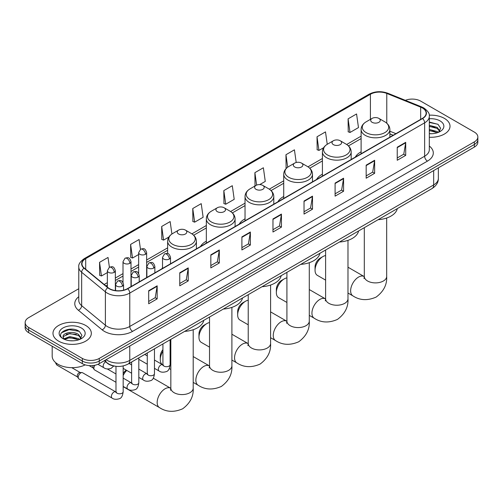 <?xml version="1.0" encoding="UTF-8"?>
<svg xmlns="http://www.w3.org/2000/svg" width="503" height="503" viewBox="0 0 503 503"><rect width="100%" height="100%" fill="white"/><g stroke="black" fill="none" stroke-linecap="round" stroke-linejoin="round"><path stroke-width="0.75" d="M162.519 267.728A21.17 12.223 0 0 0 161.828 268.816M206.337 241.176A21.17 12.223 0 0 0 200.521 246.476M245.03 218.836A21.17 12.223 0 0 0 239.214 224.137M283.723 196.497A21.17 12.223 0 0 0 277.908 201.797M322.417 174.157A21.17 12.223 0 0 0 316.601 179.458M361.11 151.818A21.17 12.223 0 0 0 355.294 157.118M393.107 135.288L389.869 133.98M115.112 366.19A11.984 6.916 180 0 1 107.535 363.367L104.322 360.72M78.77 288.722L28.658 317.657A11.984 6.916 0 0 0 25.15 322.549L25.15 327.767A11.984 6.916 0 0 0 28.658 332.659L82.322 363.638A11.984 6.916 0 0 0 99.267 363.638L474.342 147.09A11.984 6.916 0 0 0 477.85 142.198L477.85 139.589A11.984 6.916 0 0 1 474.342 144.48A11.984 6.916 0 0 0 477.85 139.589L477.85 136.979A11.984 6.916 0 0 0 474.342 132.088L420.678 101.109A11.984 6.916 0 0 0 405.355 100.323M25.15 322.549A11.984 6.916 0 0 0 28.658 327.44L82.322 358.419A11.984 6.916 0 0 0 99.267 358.419L99.267 361.028L474.342 144.48L99.267 361.028A11.984 6.916 0 0 1 82.322 361.028A11.984 6.916 0 0 0 99.267 361.028L99.267 363.638M28.658 327.44L28.658 330.05L82.322 361.028L28.658 330.05A11.984 6.916 0 0 1 25.15 325.158A11.984 6.916 0 0 0 28.658 330.05L28.658 332.659M444.4 118.394A19.171 11.066 0 0 0 429.235 115.193A19.171 11.066 0 0 1 444.4 118.394A19.171 11.066 0 0 1 450.015 126.222A19.171 11.066 0 0 0 444.4 118.394M85.711 325.479A19.171 11.066 0 0 0 64.818 323.083A19.171 11.066 0 0 0 52.985 333.307A19.171 11.066 0 0 0 58.6 341.135A19.171 11.066 0 0 0 79.493 343.536A19.171 11.066 0 0 0 91.326 333.307A19.171 11.066 0 0 0 85.711 325.479A19.171 11.066 0 0 0 64.818 323.083A19.171 11.066 0 0 0 52.985 333.307A19.171 11.066 0 0 0 58.6 341.135A19.171 11.066 0 0 0 79.493 343.536A19.171 11.066 0 0 0 91.326 333.307A19.171 11.066 0 0 0 85.711 325.479M422.375 107.956A12.782 7.382 180 0 1 426.116 113.175A12.782 7.382 180 0 1 422.375 118.394L127.511 288.628A12.782 7.382 180 0 1 108.007 287.647L84.278 268.08A12.782 7.382 180 0 1 81.964 263.849A12.782 7.382 180 0 1 85.705 258.63L370.409 94.256A12.782 7.382 180 0 1 386.776 93.432L420.665 107.133A12.782 7.382 180 0 1 422.375 107.956M422.595 107.824A13.103 7.564 0 0 0 420.848 106.982L386.964 93.281A13.103 7.564 0 0 0 370.183 94.124L85.479 258.498A13.103 7.564 0 0 0 84.014 268.187L107.743 287.747A13.103 7.564 0 0 0 127.737 288.76L422.595 118.526A13.103 7.564 0 0 0 422.595 107.824M148.693 290.715L148.693 303.762L157.169 298.87L157.169 285.823L148.693 290.715M148.693 301.448L155.22 297.682L157.131 286.257A3.194 1.842 -120 0 0 157.169 285.823M155.163 297.713L157.169 298.87M179.76 272.783L179.76 285.823L188.235 280.932L188.235 267.885L179.76 272.783M179.76 283.51L186.286 279.743L188.197 268.319A3.194 1.842 -120 0 0 188.235 267.885M186.229 279.775L188.235 280.932M210.832 254.845L210.832 267.892L219.302 262.994L219.302 249.953L210.832 254.845M210.832 265.571L217.353 261.805L219.27 250.387A3.194 1.842 -120 0 0 219.302 249.953M217.296 261.837L219.302 262.994M241.899 236.907L241.899 249.953L250.368 245.062L250.368 232.015L241.899 236.907M241.899 247.639L248.425 243.867L250.337 232.449A3.194 1.842 -120 0 0 250.368 232.015M248.369 243.905L250.368 245.062M397.238 147.222L397.238 160.268L405.707 155.377L405.707 142.33L397.238 147.222M397.238 157.955L403.764 154.188L405.676 142.764A3.194 1.842 -120 0 0 405.707 142.33M403.702 154.22L405.707 155.377M366.165 165.16L366.165 178.207L374.641 173.315L374.641 160.268L366.165 165.16M366.165 175.893L372.692 172.12L374.609 160.702A3.194 1.842 -120 0 0 374.641 160.268M372.635 172.158L374.641 173.315M335.099 183.098L335.099 196.139L343.574 191.247L343.574 178.207L335.099 183.098M335.099 193.825L341.625 190.059L343.536 178.64A3.194 1.842 -120 0 0 343.574 178.207M341.568 190.09L343.574 191.247M304.032 201.03L304.032 214.077L312.508 209.185L312.508 196.139L304.032 201.03M304.032 211.763L310.558 207.997L312.47 196.572A3.194 1.842 -120 0 0 312.508 196.139M310.502 208.028L312.508 209.185M272.966 218.968L272.966 232.015L281.441 227.123L281.441 214.077L272.966 218.968M272.966 229.701L279.492 225.935L281.403 214.511A3.194 1.842 -120 0 0 281.441 214.077M279.435 225.966L281.441 227.123M429.31 137.256A19.171 11.066 0 0 0 450.015 126.222A19.171 11.066 0 0 1 429.31 137.256M99.267 358.419L474.342 141.871A11.984 6.916 0 0 0 477.85 136.979M171.907 234.008L170.159 221.578L161.683 226.469L161.821 239.434M140.469 249.312L139.092 239.516L130.617 244.408L130.755 257.373M109.396 267.244L108.026 257.454L99.55 262.346L99.688 275.311M259.718 184.607L265.276 181.401L263.365 167.769L254.889 172.661L255.027 185.626M296.204 162.488L294.431 149.831L285.956 154.723L286.094 167.688M327.239 144.298L325.498 131.893L317.022 136.785L317.16 149.756M348.095 118.853L350.006 132.478L358.476 127.586L356.564 113.961L348.095 118.853L348.227 131.817M192.756 208.531L194.667 222.163L203.137 217.271L201.225 203.64L192.756 208.531L192.888 221.502M223.822 190.599L225.734 204.224L234.209 199.333L232.292 185.708L223.822 190.599L223.961 203.564M225.734 204.224L223.822 203.514M255.405 185.764L254.889 185.576M254.889 172.661L256.637 185.11M286.76 167.939L285.956 167.637M285.956 154.723L287.703 167.185M317.022 136.785L318.94 150.416L323.655 147.693M318.94 150.416L317.022 149.699M350.006 132.478L348.095 131.767M194.667 222.163L192.756 221.452M161.683 226.469L163.601 240.101L168.876 237.051M163.601 240.101L161.683 239.384M130.617 244.408L132.528 258.039L138.658 254.499M132.528 258.039L130.617 257.322M99.55 262.346L101.461 275.977L107.359 272.569M101.461 275.977L99.55 275.26M429.31 133.603L431.693 133.723M429.31 129.46L437.226 131.547L438.283 132.39M429.31 130.497L437.415 132.71M429.31 125.316L437.226 127.404L439.823 130.987M429.31 126.354L437.226 128.441L439.616 131.252M429.31 133.685A13.021 7.52 0 0 0 440.056 131.535A13.021 7.52 0 0 0 440.056 120.902A13.021 7.52 0 0 0 429.31 118.752M438.591 132.264L440.634 128.259L438.05 124.367L429.31 122.04M429.31 122.443L437.874 124.254M429.31 126.586L434.994 127.297M429.31 130.73L434.994 131.44M315.048 270.237L315.048 266.98A7.187 4.15 -60 0 1 320.134 258.171L322.957 256.543A11.185 6.457 120 0 0 315.048 270.237A11.185 6.457 120 0 0 317.362 275.361L325.611 280.121M372.101 122.304A4.791 2.767 0 0 0 378.878 122.304A4.791 2.767 0 0 0 378.878 118.394L384.826 121.827A13.21 7.627 0 0 1 384.826 132.616A13.21 7.627 0 0 1 366.146 132.616A13.21 7.627 0 0 1 366.146 121.827C362.896 123.763 361.217 126.328 361.11 129.529A14.38 8.3 0 0 0 365.323 135.395A14.38 8.3 0 0 0 380.991 137.2A14.38 8.3 0 0 0 389.869 129.529C389.762 126.328 388.083 123.763 384.826 121.827L378.878 118.394A4.791 2.767 0 0 0 372.101 118.394A4.791 2.767 0 0 0 372.101 122.304M378.13 219.692A21.969 12.682 0 0 0 397.295 208.626M325.611 255.537A11.185 6.457 120 0 0 322.957 256.543L320.134 258.171M276.354 292.576L276.354 289.319A7.187 4.15 -60 0 1 281.435 280.511A7.187 4.15 -60 0 1 281.441 280.511L284.264 278.882A11.185 6.457 120 0 0 276.354 292.576A11.185 6.457 120 0 0 278.668 297.701L286.917 302.46M333.407 144.644A4.791 2.767 0 0 0 340.185 144.644A4.791 2.767 0 0 0 340.185 140.733L346.133 144.166A13.21 7.627 0 0 1 346.133 154.955A13.21 7.627 0 0 1 327.453 154.955A13.21 7.627 0 0 1 327.453 144.166C324.202 146.103 322.524 148.668 322.417 151.868A14.38 8.3 0 0 0 326.629 157.735A14.38 8.3 0 0 0 342.298 159.539A14.38 8.3 0 0 0 351.176 151.868C351.069 148.668 349.39 146.103 346.133 144.166L340.185 140.733A4.791 2.767 0 0 0 333.407 140.733A4.791 2.767 0 0 0 333.407 144.644M339.437 242.031A21.969 12.682 0 0 0 358.601 230.965M286.917 277.876A11.185 6.457 120 0 0 284.264 278.882L281.435 280.511M237.661 314.916L237.661 311.659A7.187 4.15 -60 0 1 242.742 302.85L245.571 301.222A11.185 6.457 120 0 0 237.661 314.916A11.185 6.457 120 0 0 239.975 320.04L248.224 324.8M294.714 166.983A4.791 2.767 0 0 0 301.492 166.983A4.791 2.767 0 0 0 301.492 163.073L307.44 166.506A13.21 7.627 0 0 1 307.44 177.295A13.21 7.627 0 0 1 288.76 177.295A13.21 7.627 0 0 1 288.76 166.506C285.509 168.442 283.83 171.007 283.723 174.208A14.38 8.3 0 0 0 287.936 180.074A14.38 8.3 0 0 0 303.605 181.879A14.38 8.3 0 0 0 312.482 174.208C312.376 171.007 310.697 168.442 307.44 166.506L301.492 163.073A4.791 2.767 0 0 0 294.714 163.073A4.791 2.767 0 0 0 294.714 166.983M300.744 264.371A21.969 12.682 0 0 0 319.908 253.305M248.224 300.216A11.185 6.457 120 0 0 245.571 301.222L242.742 302.85M198.968 337.255L198.968 333.998A7.187 4.15 -60 0 1 204.048 325.19L206.878 323.561A11.185 6.457 120 0 0 198.968 337.255A11.185 6.457 120 0 0 201.282 342.38L209.531 347.139M256.021 189.323A4.791 2.767 0 0 0 262.799 189.323A4.791 2.767 0 0 0 262.799 185.412L268.747 188.845A13.21 7.627 0 0 1 268.747 199.634A13.21 7.627 0 0 1 250.066 199.634A13.21 7.627 0 0 1 250.066 188.845C246.816 190.782 245.137 193.347 245.03 196.547A14.38 8.3 0 0 0 249.243 202.413A14.38 8.3 0 0 0 264.911 204.218A14.38 8.3 0 0 0 273.789 196.547C273.682 193.347 272.004 190.782 268.747 188.845L262.799 185.412A4.791 2.767 0 0 0 256.021 185.412A4.791 2.767 0 0 0 256.021 189.323M262.05 286.71A21.969 12.682 0 0 0 281.215 275.644M209.531 322.555A11.185 6.457 120 0 0 206.878 323.561L204.048 325.19M162.922 351.251A11.185 6.457 120 0 0 160.275 359.595L160.275 356.338A7.187 4.15 -60 0 1 162.922 349.654M160.275 359.595A11.185 6.457 120 0 0 162.588 364.719L162.909 364.901M217.327 211.662A4.791 2.767 0 0 0 224.105 211.662A4.791 2.767 0 0 0 224.105 207.752L230.053 211.185A13.21 7.627 0 0 1 230.053 221.974A13.21 7.627 0 0 1 211.373 221.974A13.21 7.627 0 0 1 211.373 211.185C208.123 213.121 206.444 215.686 206.337 218.887A14.38 8.3 0 0 0 210.55 224.753A14.38 8.3 0 0 0 226.218 226.557A14.38 8.3 0 0 0 235.096 218.887C234.989 215.686 233.31 213.121 230.053 211.185L224.105 207.752A4.791 2.767 0 0 0 217.327 207.752A4.791 2.767 0 0 0 217.327 211.662M223.357 309.049A21.969 12.682 0 0 0 242.521 297.983M170.838 344.895A11.185 6.457 120 0 0 170.108 345.064M123.172 373.49A7.187 4.15 -60 0 1 126.253 370.126M126.731 370.403A11.185 6.457 120 0 0 123.172 375.527M123.172 386.511A11.185 6.457 120 0 0 123.895 387.059L159.482 407.6A11.185 6.457 -60 0 1 157.766 398.64A11.185 6.457 -60 0 1 165.078 388.781A11.185 6.457 -60 0 1 170.668 388.228L170.838 388.329M178.634 234.002A4.791 2.767 0 0 0 185.412 234.002A4.791 2.767 0 0 0 185.412 230.091L191.36 233.524A13.21 7.627 0 0 1 191.36 244.313A13.21 7.627 0 0 1 172.68 244.313A13.21 7.627 0 0 1 172.68 233.524C169.429 235.461 167.751 238.026 167.644 241.226A14.38 8.3 0 0 0 171.856 247.092A14.38 8.3 0 0 0 187.525 248.897A14.38 8.3 0 0 0 196.403 241.226C196.296 238.026 194.617 235.461 191.36 233.524L185.412 230.091A4.791 2.767 0 0 0 178.634 230.091A4.791 2.767 0 0 0 178.634 234.002M184.664 331.389A21.969 12.682 0 0 0 203.828 320.323M115.979 382.267L94.621 369.931A3.596 2.075 -60 0 1 94.168 369.491A3.596 2.075 -60 0 1 93.872 368.284A3.596 2.075 -60 0 1 94.979 365.228M94.168 369.491L93.099 367.768A2.597 1.496 -60 0 1 92.885 366.901A2.597 1.496 -60 0 1 93.206 365.524M78.229 377.319A3.596 2.075 -60 0 1 80.769 372.918A3.596 2.075 -60 0 1 81.958 372.572A3.596 2.075 -60 0 1 82.567 372.742L115.721 391.881A3.596 2.075 -60 0 0 114.087 391.975A3.596 2.075 -60 0 0 113.93 392.063A3.596 2.075 -60 0 0 111.578 395.226A3.596 2.075 -60 0 0 112.131 398.112L78.971 378.966A3.596 2.075 -60 0 1 78.525 378.52A3.596 2.075 -60 0 1 78.229 377.319M78.525 378.52L77.449 376.804A2.597 1.496 -60 0 1 77.236 375.936A2.597 1.496 -60 0 1 79.072 372.754A2.597 1.496 -60 0 1 79.933 372.503L81.958 372.572M52.186 346.24L52.186 356.137A19.969 11.531 0 0 0 58.034 364.291A19.969 11.531 0 0 0 85.202 364.864M69.992 340.72L72.998 340.808M64.007 338.808L69.816 336.595L78.537 338.632L79.593 339.481M64.541 339.368L69.816 337.626L78.726 339.802M64.095 339.211L63.164 337.029A9.029 5.212 0 0 0 64.617 339.437M81.128 338.073L78.537 334.489C73.117 330.446 61.97 332.942 63.164 337.029L63.127 336.626M63.183 337.155L63.435 336.482L69.816 333.489L78.537 335.526L80.926 338.343M79.902 339.349L81.939 335.344L79.361 331.458C70.225 324.894 53.991 333.546 63.365 338.852L63.831 339.135M81.36 327.994A13.021 7.52 0 0 0 62.944 327.994A13.021 7.52 0 0 0 62.944 338.626A13.021 7.52 0 0 0 81.36 338.626A13.021 7.52 0 0 0 81.36 327.994M61.46 332.766L69.106 329.628L79.185 331.339M66.239 334.288L69.106 333.766L76.299 334.388M66.239 338.431L69.106 337.909L76.299 338.525M106.102 359.695A15.977 9.224 0 0 0 107.177 360.374A15.977 9.224 0 0 0 129.774 360.374L433.668 184.922A15.977 9.224 0 0 0 438.352 178.402C438.465 182.363 436.353 185.758 432.014 188.581L128.114 364.034A7.991 4.615 60 0 0 129.774 360.374L129.774 346.026M433.668 170.574L433.668 184.922A7.991 4.615 60 0 1 432.014 188.581M105.454 360.066A7.991 5.344 129.5 0 0 106.85 362.663L104.423 360.664M474.342 147.09L474.342 141.871M82.322 363.638L82.322 358.419M429.31 146.046A19.969 11.531 180 0 1 427.456 161.117L132.597 331.351A3.993 2.308 60 0 1 129.774 326.46L424.633 156.226A15.977 9.224 0 0 0 429.31 149.699L429.31 116.306A15.977 9.224 180 0 1 424.633 122.826A3.993 2.308 -120 0 0 422.595 118.526M132.597 331.351A19.969 11.531 180 0 1 104.354 331.351A19.969 11.531 180 0 1 102.115 329.811L78.386 310.25A19.969 11.531 180 0 1 78.77 296.713M107.177 326.46A15.977 9.224 0 0 0 129.774 326.46L129.774 293.067A15.977 9.224 180 0 1 105.385 291.834L81.656 272.268A15.977 9.224 180 0 1 78.77 266.98L78.77 300.373A15.977 9.224 0 0 0 81.656 305.661L105.385 325.227A15.977 9.224 0 0 0 107.177 326.46M429.31 116.306C429.845 113.81 428.009 111.025 423.803 107.956L421.703 106.938A3.993 1.874 112 0 0 420.848 106.982M421.703 106.938L387.819 93.237C381.199 90.892 374.917 91.232 368.976 94.256A3.993 2.308 60 0 1 370.183 94.124M85.479 258.498A3.993 2.308 -120 0 0 84.278 258.624C80.128 261.604 78.292 264.389 78.77 266.98M84.014 268.187A3.993 2.672 129.5 0 0 81.656 272.268L81.656 305.661A3.993 2.672 -50.5 0 1 78.386 310.25M387.819 93.237A3.993 1.874 112 0 0 386.964 93.281M107.743 287.747A3.993 2.672 129.5 0 0 105.385 291.834L105.385 325.227A3.993 2.672 -50.5 0 1 102.115 329.811M127.737 288.76A3.993 2.308 60 0 1 129.774 293.067L424.633 122.826L424.633 156.226A3.993 2.308 60 0 0 427.456 161.117M85.705 258.63L85.705 269.262M420.665 107.133L420.665 119.381M386.776 93.432L386.776 123.21M395.93 133.66L389.869 131.208M370.409 94.256L370.409 119.368M361.11 136.15L346.668 144.493M322.417 158.489L307.974 166.833M283.723 180.829L269.281 189.172M245.03 203.168L230.588 211.511M206.337 225.507L191.894 233.851M167.644 247.847L146.643 259.976M138.658 264.584L131 269.004M123.009 273.619L115.35 278.04M107.359 282.655L104.178 284.491M272.966 219.383L281.403 214.511M304.032 201.445L312.47 196.572M335.099 183.507L343.536 178.64M366.165 165.575L374.609 160.702M397.238 147.637L405.676 142.764M241.899 237.322L250.337 232.449M210.832 255.254L219.27 250.387M179.76 273.192L188.197 268.319M148.693 291.13L157.131 286.257M386.675 218.019L386.675 276.436A11.185 6.457 180 0 1 383.399 281.001A11.185 6.457 180 0 1 367.58 281.001A11.185 6.457 180 0 1 364.304 276.436L364.002 278.58M386.675 276.436C387.153 284.648 383.638 291.533 376.118 297.091C367.548 300.825 359.827 300.429 352.949 295.902A11.185 6.457 -60 0 1 351.239 286.943A11.185 6.457 -60 0 1 358.545 277.084A11.185 6.457 -60 0 1 364.134 276.531L364.304 276.631M347.982 240.359L347.982 298.776A11.185 6.457 180 0 1 344.706 303.34A11.185 6.457 180 0 1 328.887 303.34A11.185 6.457 180 0 1 325.611 298.776L325.309 300.92M347.982 298.776C348.46 306.987 344.945 313.872 337.425 319.43C328.855 323.165 321.134 322.769 314.256 318.242A11.185 6.457 -60 0 1 312.545 309.282A11.185 6.457 -60 0 1 319.851 299.423A11.185 6.457 -60 0 1 325.441 298.87L325.611 298.971M309.288 262.698L309.288 321.115A11.185 6.457 180 0 1 306.013 325.68A11.185 6.457 180 0 1 290.193 325.68A11.185 6.457 180 0 1 286.917 321.115L286.616 323.259M309.288 321.115C309.766 329.327 306.252 336.211 298.732 341.77C290.162 345.504 282.441 345.108 275.562 340.581A11.185 6.457 -60 0 1 273.852 331.622A11.185 6.457 -60 0 1 281.158 321.763A11.185 6.457 -60 0 1 286.748 321.21L286.917 321.31M270.589 285.038L270.589 343.455A11.185 6.457 180 0 1 267.319 348.019A11.185 6.457 180 0 1 251.5 348.019A11.185 6.457 180 0 1 248.224 343.455L247.922 345.599M270.589 343.455C271.073 351.666 267.558 358.551 260.038 364.109C251.469 367.844 243.741 367.448 236.869 362.921A11.185 6.457 -60 0 1 235.159 353.961A11.185 6.457 -60 0 1 242.465 344.102A11.185 6.457 -60 0 1 248.054 343.549L248.224 343.65M231.896 307.377L231.896 365.794A11.185 6.457 180 0 1 228.62 370.359A11.185 6.457 180 0 1 212.807 370.359A11.185 6.457 180 0 1 209.531 365.794L209.229 367.938M231.896 365.794C232.38 374.006 228.865 380.89 221.345 386.449C212.775 390.183 205.048 389.787 198.176 385.26A11.185 6.457 -60 0 1 196.466 376.301A11.185 6.457 -60 0 1 203.772 366.442A11.185 6.457 -60 0 1 209.361 365.888L209.531 365.989M193.202 329.716L193.202 388.134A11.185 6.457 180 0 1 189.927 392.698A11.185 6.457 180 0 1 174.113 392.698A11.185 6.457 180 0 1 170.838 388.134L170.536 390.278M169.341 259.032A3.993 2.308 0 0 0 170.511 257.404C168.889 252.28 167.31 253.298 164.519 253.946A3.993 2.308 60 0 1 166.518 254.141A3.993 2.308 -120 0 1 169.341 259.032A3.993 2.308 0 0 1 163.689 259.032A3.993 2.308 0 0 1 162.519 257.404L164.519 253.946M154.465 368.347L159.067 371.007A3.596 2.075 -60 0 1 158.52 368.127A3.596 2.075 -60 0 1 160.866 364.958A3.596 2.075 -60 0 1 161.029 364.876A3.596 2.075 -60 0 1 162.664 364.782L154.465 360.047M163.129 365.147L162.809 365.411L162.922 364.631A3.596 2.075 -0 0 0 163.972 366.102A3.596 2.075 -0 0 0 168.895 366.19A3.596 2.075 -0 0 0 170.108 364.631C169.618 368.806 168.323 371.139 166.235 371.629C163.23 372.541 160.841 372.333 159.067 371.007M153.692 268.068A3.993 2.308 0 0 0 154.861 266.439C153.245 261.315 151.667 262.333 148.869 262.975A3.993 2.308 60 0 1 150.869 263.176A3.993 2.308 -120 0 1 153.692 268.068A3.993 2.308 0 0 1 148.045 268.068A3.993 2.308 0 0 1 146.876 266.439L148.869 262.975M138.815 377.382L143.424 380.042A3.596 2.075 -60 0 1 142.871 377.162A3.596 2.075 -60 0 1 145.222 373.993A3.596 2.075 -60 0 1 145.38 373.905A3.596 2.075 -60 0 1 147.021 373.817L138.815 369.083M147.48 374.175L147.159 374.446L147.272 373.666A3.596 2.075 -0 0 0 148.328 375.137A3.596 2.075 -0 0 0 153.245 375.225A3.596 2.075 -0 0 0 154.465 373.666C153.968 377.841 152.679 380.174 150.586 380.664C147.58 381.576 145.191 381.368 143.424 380.042M138.048 277.103A3.993 2.308 0 0 0 139.218 275.468C137.596 270.35 136.017 271.369 133.226 272.01A3.993 2.308 60 0 1 135.219 272.211A3.993 2.308 -120 0 1 138.048 277.103A3.993 2.308 0 0 1 132.396 277.103A3.993 2.308 0 0 1 131.226 275.468L133.226 272.01M123.172 386.417L127.775 389.077A3.596 2.075 -60 0 1 127.228 386.197A3.596 2.075 -60 0 1 129.573 383.028A3.596 2.075 -60 0 1 129.73 382.94A3.596 2.075 -60 0 1 131.371 382.852L123.172 378.118M131.836 383.211L131.509 383.475L131.629 382.701A3.596 2.075 -0 0 0 132.679 384.166A3.596 2.075 -0 0 0 137.602 384.261A3.596 2.075 -0 0 0 138.815 382.701C138.325 386.876 137.03 389.209 134.936 389.693C131.937 390.611 129.548 390.403 127.775 389.077M122.399 286.132A3.993 2.308 0 0 0 123.568 284.503C121.946 279.379 120.374 280.404 117.576 281.045A3.993 2.308 60 0 1 119.576 281.24A3.993 2.308 -120 0 1 122.399 286.132A3.993 2.308 0 0 1 116.753 286.132A3.993 2.308 0 0 1 115.583 284.503L117.576 281.045M116.187 392.246L115.866 392.51L115.979 391.736A3.596 2.075 -0 0 0 117.036 393.201A3.596 2.075 -0 0 0 121.952 393.289A3.596 2.075 -0 0 0 123.172 391.736C122.675 395.911 121.386 398.238 119.293 398.728C116.287 399.646 113.898 399.439 112.131 398.112M77.581 377.011L57.046 365.153A2.597 1.496 -60 0 1 56.575 363.355M145.474 254.285A3.993 2.308 0 0 0 146.643 252.657C145.021 247.533 143.449 248.557 140.651 249.199A3.993 2.308 60 0 1 142.651 249.394A3.993 2.308 -120 0 1 145.474 254.285A3.993 2.308 0 0 1 139.828 254.285A3.993 2.308 0 0 1 138.658 252.657L140.651 249.199M129.831 263.321A3.993 2.308 0 0 0 131 261.692C129.378 256.568 127.8 257.586 125.008 258.234A3.993 2.308 60 0 1 127.001 258.429A3.993 2.308 -120 0 1 129.831 263.321A3.993 2.308 0 0 1 124.178 263.321A3.993 2.308 0 0 1 123.009 261.692L125.008 258.234M114.181 272.356A3.993 2.308 0 0 0 115.35 270.727C113.728 265.603 112.156 266.621 109.358 267.269A3.993 2.308 60 0 1 111.358 267.464A3.993 2.308 -120 0 1 114.181 272.356A3.993 2.308 0 0 1 108.535 272.356A3.993 2.308 0 0 1 107.359 270.727L109.358 267.269M113.735 365.989L111.075 368.385C108.07 369.296 105.68 369.089 103.907 367.762A3.596 2.075 -60 0 1 103.165 366.115A3.596 2.075 -60 0 1 105.605 361.776M128.114 364.034C121.688 367.265 115.262 367.265 108.83 364.034L106.85 362.663M438.352 178.402L438.352 167.87M368.976 94.256L84.278 258.624M361.11 138.583L348.453 145.889M322.417 160.922L309.76 168.228M283.723 183.262L271.067 190.568M245.03 205.601L232.373 212.907M206.337 227.941L193.68 235.247M167.644 250.28L146.643 262.403M138.658 267.018L131 271.438M123.009 276.053L115.35 280.473M107.359 285.082L105.913 285.918M393.195 135.238L389.869 133.892M352.949 295.902L347.982 293.035M389.869 137.162L389.869 129.529M361.11 153.761L361.11 129.529M372.101 118.394L366.146 121.827M364.134 276.531L347.982 267.206M364.304 227.67L364.304 276.436M314.256 318.242L309.288 315.375M351.176 159.501L351.176 151.868M322.417 176.1L322.417 151.868M333.407 140.733L327.453 144.166M325.441 298.87L309.288 289.546M325.611 250.01L325.611 298.776M275.562 340.581L270.589 337.714M312.482 181.841L312.482 174.208M283.723 198.44L283.723 174.208M294.714 163.073L288.76 166.506M286.748 321.21L270.589 311.885M286.917 272.349L286.917 321.115M236.869 362.921L231.896 360.054M273.789 204.18L273.789 196.547M245.03 220.779L245.03 196.547M256.021 185.412L250.066 188.845M248.054 343.549L231.896 334.225M248.224 294.689L248.224 343.455M198.176 385.26L193.202 382.393M170.838 369.479L169.266 368.567M235.096 226.52L235.096 218.887M206.337 243.119L206.337 218.887M217.327 207.752L211.373 211.185M209.361 365.888L193.202 356.564M209.531 317.028L209.531 365.794M193.202 388.134C193.686 396.345 190.172 403.23 182.652 408.788C174.082 412.523 166.355 412.127 159.482 407.6M196.403 248.859L196.403 241.226M167.644 253.569L167.644 241.226M178.634 230.091L172.68 233.524M170.668 388.228L153.289 378.199M170.838 339.368L170.838 388.134M163.393 365.071L162.664 364.782M170.108 339.789L170.108 364.631M170.511 263.805L170.511 257.404M147.272 364.197L138.815 359.318M162.922 343.939L162.922 364.631M162.519 268.413L162.519 257.404M147.272 355.898L144.745 354.433M147.75 374.106L147.021 373.817M154.465 348.824L154.465 373.666M154.861 272.84L154.861 266.439M131.629 373.232L123.172 368.347M147.272 352.974L147.272 373.666M146.876 277.449L146.876 266.439M131.629 364.933L129.095 363.468M132.1 383.135L131.371 382.852M138.815 357.859L138.815 382.701M139.218 281.869L139.218 275.468M89.1 365.593L93.225 367.976M131.629 362.009L131.629 382.701M131.226 286.484L131.226 275.468M115.979 373.962L107.302 368.957M116.451 392.17L115.721 391.881M123.172 365.939L123.172 391.736M123.568 290.181L123.568 284.503M115.979 366.31L115.979 391.736M115.583 290.602L115.583 284.503M71.778 367.668L80.178 372.516M57.046 365.153L55.833 363.562L55.751 362.72M146.643 277.581L146.643 252.657M138.658 273.431L138.658 252.657M131 286.616L131 261.692M123.009 282.466L123.009 261.692M115.35 290.564L115.35 270.727M103.907 367.762L97.922 364.304M107.359 287.112L107.359 270.727"/></g></svg>
